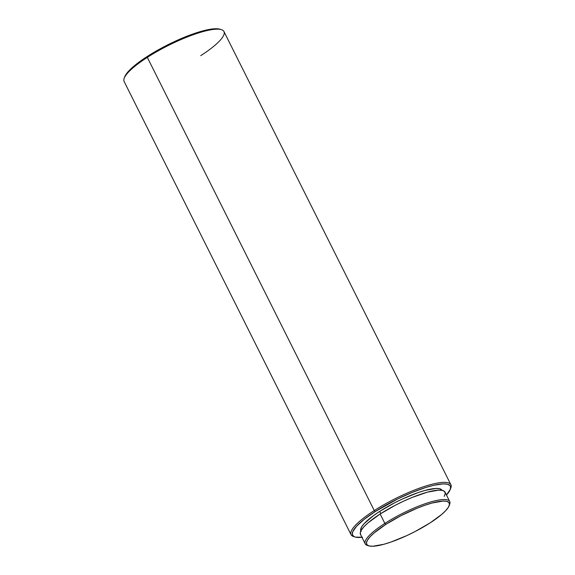 <?xml version="1.0" encoding="UTF-8"?>
<svg xmlns="http://www.w3.org/2000/svg" width="575" height="575" viewBox="0 0 575 575"><rect width="100%" height="100%" fill="white"/><g stroke="black" fill="none" stroke-linecap="round" stroke-linejoin="round"><path stroke-width="0.86" d="M442.046 490.331A45.403 10.106 153.4 0 0 379.737 511.376L380.83 513.561L379.737 511.376L373.405 515.703L364.176 523.609L361.639 526.894L360.626 529.553L361.186 531.487M450.326 489.311L450.836 487.902A55.818 12.42 153.4 0 0 427.843 485.408A55.818 12.42 153.4 0 0 374.26 510.564L375.288 511.52A54.704 12.176 -26.6 0 1 427.793 486.867A54.704 12.176 -26.6 0 1 450.326 489.311A54.704 12.176 -26.6 0 1 446.459 494.996M450.879 484.711L223.941 31.517A55.818 12.42 153.4 0 0 147.322 57.378L374.26 510.564A55.818 12.42 -26.6 0 1 450.879 484.711A55.818 12.42 -26.6 0 1 450.534 488.628M221.353 29.641L219.923 29.21A54.704 12.176 153.4 0 0 147.373 56.386L147.322 57.378A55.818 12.42 -26.6 0 1 221.353 29.641A55.818 12.42 -26.6 0 1 200.74 55.653M449.176 505.633L449.686 504.225A47.258 10.515 153.4 0 0 430.222 502.104A47.258 10.515 153.4 0 0 384.855 523.408L385.875 524.364A46.144 10.271 -26.6 0 1 430.172 503.563A46.144 10.271 -26.6 0 1 449.176 505.633A46.144 10.271 -26.6 0 1 430.035 522.941A46.144 10.271 -26.6 0 1 368.834 545.862A46.144 10.271 -26.6 0 1 385.875 524.364L384.855 523.408A47.258 10.515 -26.6 0 1 449.729 501.515A47.258 10.515 -26.6 0 1 449.377 504.951M449.729 501.515L445.014 492.107A47.258 10.515 153.4 0 0 380.147 514L384.855 523.408L380.147 514L368.086 522.804L363.953 526.736L361.308 530.157L360.252 532.924L360.834 534.937M444.209 496.39L445.258 493.623L444.676 491.611L442.484 490.425L438.768 490.123L427.369 492.164L412.232 497.425L403.959 501.019L395.65 505.087L380.147 514A47.258 10.515 153.4 0 0 360.496 534.434L365.211 543.842A47.258 10.515 -26.6 0 1 384.855 523.408A47.258 10.515 153.4 0 0 367.396 545.431L368.834 545.862M368.173 545.617A47.258 10.515 -26.6 0 1 365.211 543.842M430.035 522.941L414.898 531.638L406.777 535.613L390.986 542.045L383.92 544.259L372.794 546.25L369.164 545.955L367.022 544.805L366.455 542.836L367.482 540.133L370.063 536.798L374.102 532.96L385.875 524.364L401.012 515.66L417.206 508.178L424.925 505.26L431.99 503.046L443.117 501.055L446.746 501.35L448.888 502.5L449.456 504.462L448.428 507.164L445.848 510.507L441.808 514.345L430.035 522.941M219.938 29.21L212.455 28.958L202.033 31.115L184.51 37.195L170.107 43.657L151.584 53.755L139.739 61.597L128.627 71.127L124.674 76.906A54.704 12.176 153.4 0 1 147.373 56.386L147.322 57.378A55.818 12.42 153.4 0 0 124.121 81.506L351.059 534.7A55.818 12.42 -26.6 0 1 374.26 510.564L147.322 57.378A55.818 12.42 -26.6 0 0 124.164 78.315L124.674 76.906M354.408 536.762A55.818 12.42 -26.6 0 1 351.059 534.7M374.26 510.564A55.818 12.42 153.4 0 0 353.647 536.568L355.077 537.007A54.704 12.176 -26.6 0 1 375.288 511.52L374.26 510.564M361.941 537.316A54.704 12.176 -26.6 0 1 355.077 537.007M362.545 537.251L355.472 537.115L353.977 536.561L352.36 534.7L352.633 531.918L356.543 526.262L364.313 519.261L375.288 511.52L398.022 498.791L412.426 492.329L425.881 487.449L433.744 485.286L443.138 483.884L447.443 484.236L449.981 485.602L450.556 486.651L450.283 489.433L446.372 495.089M441.729 489.864L439.623 488.728L436.051 488.441L425.105 490.403L418.154 492.581L402.615 498.906L394.63 502.816L379.737 511.376A45.403 10.106 153.4 0 0 360.856 530.984"/></g></svg>
